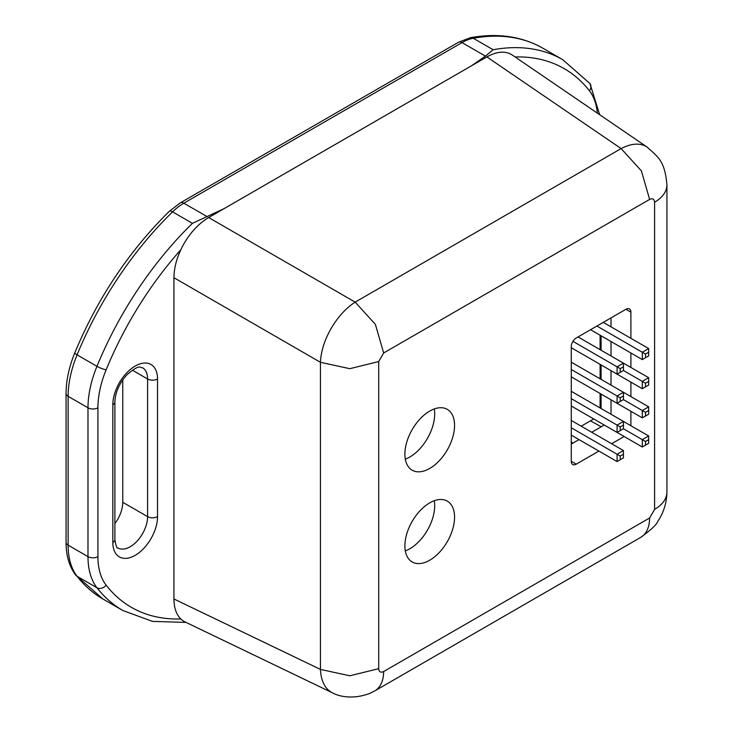 <?xml version="1.0" encoding="UTF-8"?>
<svg xmlns="http://www.w3.org/2000/svg" width="733" height="733" viewBox="0 0 733 733"><rect width="100%" height="100%" fill="white"/><g stroke="black" fill="none" stroke-linecap="round" stroke-linejoin="round"><path stroke-width="1.1" d="M114.879 539.57L114.879 401.922A7.028 4.059 180 0 1 112.827 404.79L112.827 542.438A7.028 4.059 0 0 0 114.879 539.57C115.924 546.048 116.932 548.843 117.921 547.954A24.583 14.193 -60 0 0 136.86 541.375A24.583 14.193 -60 0 0 147.599 516.628L122.759 502.288L122.759 379.841M185.944 622.409L152.473 621.382L122.86 610.525A257.1 148.433 120 0 1 96.958 587.756A7.028 5.589 -37.9 0 0 106.138 585.163A77.267 44.612 -60 0 1 97.92 556.631A7.028 4.059 0 0 1 92.954 557.822A7.028 4.059 0 0 1 87.987 556.631L68.123 545.16A7.028 4.059 180 0 1 66.062 542.292L66.062 393.456A7.028 4.059 180 0 0 68.123 396.324L87.987 407.795L87.987 556.631A84.295 48.671 120 0 0 90.278 574.186A84.295 48.671 120 0 0 96.958 587.756L77.084 576.285A7.028 5.589 142.1 0 1 75.765 575.148L102.987 599.053A257.1 148.433 -60 0 1 77.084 576.285A84.295 48.671 -60 0 1 70.405 562.715A84.295 48.671 -60 0 1 68.123 545.16L68.123 396.324A84.295 48.671 -60 0 1 70.405 376.13A84.295 48.671 -60 0 1 77.084 354.845A7.028 1.31 -157.7 0 1 74.812 352.775C97.608 298.111 129.1 250.961 169.286 211.324L180.345 202.839L458.501 42.248A7.028 4.059 60 0 1 462.01 42.596L485.457 56.129L471.493 65.796L224.041 208.658L192.449 223.336A257.1 148.433 120 0 0 96.958 366.317A84.295 48.671 120 0 0 90.278 387.601A84.295 48.671 120 0 0 87.987 407.795A7.028 4.059 0 0 0 92.954 408.987A7.028 4.059 0 0 0 97.92 407.795A77.267 44.612 -60 0 1 106.138 369.78A250.072 144.383 -60 0 1 180.794 249.779M515.171 56.963A250.072 144.383 -60 0 1 589.396 90.773A7.028 5.589 142.1 0 0 589.964 83.589L562.742 59.685A257.1 148.433 120 0 0 493.153 49.725L485.457 56.129M114.879 523.646A24.583 14.193 120 0 0 122.759 502.288M454.561 517.205A35.12 20.277 120 0 0 447.286 501.125A35.12 20.277 120 0 0 420.22 510.535A35.12 20.277 120 0 0 404.891 545.883A35.12 20.277 120 0 0 412.166 561.954A35.12 20.277 120 0 0 439.232 552.545A35.12 20.277 120 0 0 454.561 517.205M434.275 500.721A35.12 20.277 -60 0 1 434.687 505.733A35.12 20.277 -60 0 1 405.312 550.886M454.561 425.433A35.12 20.277 120 0 0 447.286 409.353A35.12 20.277 120 0 0 420.22 418.763A35.12 20.277 120 0 0 404.891 454.112A35.12 20.277 120 0 0 412.166 470.192A35.12 20.277 120 0 0 439.232 460.782A35.12 20.277 120 0 0 454.561 425.433M434.275 408.959A35.12 20.277 -60 0 1 434.687 413.962A35.12 20.277 -60 0 1 405.312 459.124M647.523 147.37L511.442 54.471C504.597 50.769 496.415 51.585 486.877 56.917L208.658 217.545C199.119 223.226 190.937 231.866 184.093 243.466C177.459 255.194 174.069 266.61 173.923 277.706L173.923 598.971C174.069 609.893 177.459 617.388 184.093 621.465L332.59 692.896M647.239 147.159L646.204 146.49C639.387 142.77 631.021 143.466 621.126 148.579L355.166 302.124C346.013 308.071 338.014 316.821 331.16 328.384C324.527 340.066 320.953 351.373 320.431 362.294L349.824 368.681L378.704 361.561L383.661 352.967L649.63 199.413L641.421 170.963M173.923 277.706L320.431 362.294L320.431 669.403C320.999 680.435 324.572 688.021 331.16 692.163L332.251 692.74M641.164 537.115L375.388 690.55C380.748 686.913 383.506 680.572 383.661 671.529C380.674 672.894 379.016 671.941 378.704 668.67L378.704 361.561M649.63 199.413C652.627 198.047 654.276 199 654.587 202.281C662.339 197.617 666.453 192.055 666.92 185.605L666.929 184.661M666.929 492.484L666.938 185.073M173.923 598.971L320.431 669.403L349.824 675.789L378.704 668.67M208.658 217.545L355.166 302.124L375.388 324.389L383.661 352.967M641.348 170.835L621.126 148.579L486.877 56.917M611.02 317.893L611.02 326.845M611.02 341.523L611.02 355.981M611.02 370.66L611.02 385.118M611.02 399.797L611.02 414.255M604.267 425.03L591.751 432.259M579.033 439.598L571.282 444.079M654.587 202.281L654.587 509.389C662.421 504.744 666.526 499.182 666.92 492.713M654.587 509.389L649.63 517.984C649.465 527.027 646.708 533.358 641.348 536.996M625.918 309.289A7.028 4.059 -60 0 1 629.436 308.941A7.028 4.059 -60 0 1 630.893 312.157L625.918 309.289L576.248 337.968A7.028 4.059 -60 0 0 571.282 346.572L571.282 461.286L576.248 464.154L598.898 451.07M630.893 425.726L630.893 411.268M630.893 396.59L630.893 382.131M630.893 367.453L630.893 352.994M630.893 338.316L630.893 312.157M611.615 443.731L624.131 436.501M576.248 464.154A7.028 4.059 -60 0 1 572.739 464.502A7.028 4.059 -60 0 1 571.282 461.286M572.977 443.099L571.282 442.118M581.223 426.185L593.739 418.955M600.098 407.942L600.098 393.493M600.098 378.805L600.098 364.356M600.098 349.668L600.098 335.219M584.302 355.23L642.31 388.728L648.668 385.054L648.668 377.715L623.435 363.147L617.085 366.821L617.085 374.16L571.282 347.717M584.302 413.504L642.31 447.002L648.668 443.328L648.668 439.663L645.489 441.495L645.489 445.169M584.302 384.367L642.31 417.865L648.668 414.191L648.668 406.852L623.435 392.283L617.085 395.957L571.282 369.514M578.044 336.933L623.435 363.147L623.435 370.486L642.31 381.389L648.668 377.715M648.668 381.389L645.489 383.222L642.31 381.389L642.31 388.728M571.282 362.175L623.435 392.283L623.435 395.957L620.255 397.79L617.085 395.957L617.085 403.297L571.282 376.854M571.282 420.449L623.435 450.557L617.085 454.231L617.085 461.57L571.282 435.127M623.435 450.557L623.435 454.231L620.255 456.063L571.282 427.788M571.282 391.312L623.435 421.42L623.435 428.759L642.31 439.663L648.668 435.988L623.435 421.42L617.085 425.094L571.282 398.651M645.489 441.495L642.31 439.663L642.31 447.002M623.435 395.957L623.435 399.622L642.31 410.526L648.668 406.852M648.668 410.526L645.489 412.358L642.31 410.526L642.31 417.865M623.435 425.094L620.255 426.927L617.085 425.094L617.085 432.433L571.282 405.99M623.435 366.821L620.255 368.653L572.94 341.34M596.919 326.038L642.31 352.252L648.668 348.578L603.268 322.373M590.56 329.713L642.31 359.591L648.668 355.917L648.668 348.578M648.668 352.252L645.489 354.085L642.31 352.252L642.31 359.591M645.489 383.222L645.489 386.896M623.435 399.622L617.085 403.297M620.255 397.79L620.255 401.464M617.085 461.57L620.255 459.738L620.255 456.063M623.435 454.231L623.435 457.896L620.255 459.738M648.668 435.988L648.668 439.663M645.489 412.358L645.489 416.032M617.085 432.433L620.255 430.601L620.255 426.927M623.435 428.759L620.255 430.601M617.085 374.16L620.255 372.327L620.255 368.653M623.435 370.486L620.255 372.327M645.489 354.085L645.489 357.759M601.087 408.519L601.087 394.061M601.087 379.382L601.087 364.924M601.087 350.246L601.087 335.787M114.879 401.922C115.218 392.512 119.25 383.451 126.965 374.719C140.901 363.027 139.811 368.25 142.504 367.719A24.583 14.193 -60 0 1 147.599 378.979A7.028 4.059 0 0 0 152.565 380.161A7.028 4.059 0 0 0 157.531 378.979A31.611 18.252 120 0 0 135.174 366.069A31.611 18.252 120 0 0 112.827 404.79M112.827 542.438A31.611 18.252 120 0 0 135.174 555.339A31.611 18.252 120 0 0 157.531 516.628A7.028 4.059 180 0 1 152.565 517.819A7.028 4.059 180 0 1 147.599 516.628L147.599 378.979L132.325 370.165M157.531 516.628L157.531 378.979M106.138 369.78A7.028 1.31 22.3 0 1 96.958 366.317L77.084 354.845A257.1 148.433 -60 0 1 172.576 211.864A49.175 28.385 -60 0 1 183.855 203.188L462.01 42.596A49.175 28.385 -60 0 1 473.289 38.253A257.1 148.433 -60 0 1 542.869 48.213L562.742 59.685M97.92 556.631L97.92 407.795M180.794 618.964A250.072 144.383 -60 0 1 106.138 585.163M207.302 216.721L183.855 203.188A7.028 4.059 60 0 0 180.345 202.839L458.501 42.248L470.421 37.695A7.028 5.149 79.7 0 1 473.289 38.253L493.153 49.725M589.396 90.773A77.267 44.612 -60 0 1 597.331 113.056M169.286 211.324A7.028 2.52 45.8 0 1 172.576 211.864L192.449 223.336M649.63 517.984L383.661 671.529M589.964 83.589L599.649 114.641M470.421 37.695C497.698 32.802 521.85 36.311 542.869 48.213M66.062 542.292C66.062 555.632 69.296 566.582 75.765 575.148M74.812 352.775C69.049 366.894 66.135 380.454 66.062 393.456M122.86 610.525L102.987 599.053M590.468 420.843L601.262 426.771M647.065 147.049C657.922 157.091 664.813 160.408 666.929 184.945M332.37 692.795C336.117 694.985 349.843 700.611 369.295 693.61L374.82 690.889M666.929 492.045C666.7 502.902 663.631 512.697 657.721 521.438C656.658 524.617 651.005 529.913 640.779 537.335"/></g></svg>
